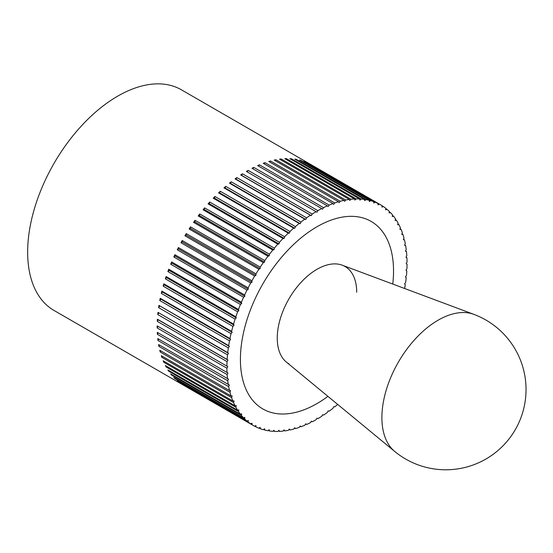 <?xml version="1.0" encoding="UTF-8"?>
<svg xmlns="http://www.w3.org/2000/svg" width="553" height="553" viewBox="0 0 553 553"><rect width="100%" height="100%" fill="white"/><g stroke="black" fill="none" stroke-linecap="round" stroke-linejoin="round"><path stroke-width="0.83" d="M251.926 424.676L182.193 384.418A127.384 73.549 -60 0 1 180.962 383.616L250.703 423.875L251.968 423.19L251.926 424.676A127.384 73.549 120 0 0 253.281 425.492L54.035 310.461A127.384 73.549 -60 0 1 27.65 252.14A127.384 73.549 -60 0 1 83.254 123.948A127.384 73.549 -60 0 1 181.419 89.814L380.664 204.852A127.384 73.549 120 0 0 379.289 204.092L378.017 204.866L377.982 203.428A127.384 73.549 120 0 0 375.079 202.149L373.814 203.013L373.697 201.624A127.384 73.549 120 0 0 370.641 200.656L369.39 201.603L369.19 200.276A127.384 73.549 120 0 0 365.996 199.612L364.759 200.642L364.482 199.377A127.384 73.549 120 0 0 361.15 199.025L359.934 200.138L359.581 198.935A127.384 73.549 120 0 0 356.139 198.893L354.943 200.082L354.514 198.949A127.384 73.549 120 0 0 350.968 199.225L349.8 200.476L349.296 199.426A127.384 73.549 120 0 0 345.66 200.013L344.533 201.333L343.952 200.359A127.384 73.549 120 0 0 340.24 201.257L339.148 202.633L338.505 201.748A127.384 73.549 120 0 0 334.731 202.951L333.687 204.375L332.968 203.58A127.384 73.549 120 0 0 329.153 205.087L328.15 206.559L327.376 205.854A127.384 73.549 120 0 0 323.526 207.658L322.572 209.172L321.735 208.557A127.384 73.549 120 0 0 317.871 210.652L316.973 212.2L316.081 211.681A127.384 73.549 120 0 0 312.21 214.052L311.374 215.635L310.427 215.221A127.384 73.549 120 0 0 306.576 217.861L305.795 219.465L304.793 219.147A127.384 73.549 120 0 0 300.977 222.05L300.265 223.675L299.214 223.453A127.384 73.549 120 0 0 295.44 226.606L294.797 228.237L293.705 228.126A127.384 73.549 120 0 0 289.993 231.513L289.419 233.152L288.286 233.138A127.384 73.549 120 0 0 284.65 236.753L284.145 238.384L282.984 238.474A127.384 73.549 120 0 0 279.438 242.297L279.002 243.921L277.813 244.115A127.384 73.549 120 0 0 274.364 248.131L274.012 249.742L272.795 250.039A127.384 73.549 120 0 0 269.47 254.228L269.193 255.818L267.956 256.212A127.384 73.549 120 0 0 264.756 260.567L264.555 262.129L263.304 262.627A127.384 73.549 120 0 0 260.249 267.127L260.131 268.647L258.873 269.242A127.384 73.549 120 0 0 255.97 273.866L255.928 275.353L254.663 276.037A127.384 73.549 120 0 0 251.926 280.772L251.968 282.217L250.703 282.991A127.384 73.549 120 0 0 248.145 287.816L248.262 289.205L247.004 290.069A127.384 73.549 120 0 0 244.633 294.97L244.827 296.297L243.576 297.251A127.384 73.549 120 0 0 241.405 302.201L241.682 303.466L240.444 304.503A127.384 73.549 120 0 0 238.474 309.48L238.827 310.682L237.61 311.795A127.384 73.549 120 0 0 235.855 316.786L236.283 317.913L235.094 319.102A127.384 73.549 120 0 0 233.56 324.086L234.064 325.136L232.896 326.388A127.384 73.549 120 0 0 231.589 331.344L232.163 332.318L231.036 333.632A127.384 73.549 120 0 0 229.958 338.547L230.601 339.431L229.509 340.807A127.384 73.549 120 0 0 228.666 345.653L229.377 346.448L228.327 347.878A127.384 73.549 120 0 0 227.725 352.641L228.5 353.346L227.497 354.819A127.384 73.549 120 0 0 227.138 359.478L227.974 360.093L227.027 361.607L157.287 321.348L158.241 319.828L227.974 360.093M404.63 288.5A127.384 73.549 120 0 0 405.28 284.691L404.568 283.896L405.619 282.465A127.384 73.549 120 0 0 406.22 277.71L405.446 276.998L406.448 275.525A127.384 73.549 120 0 0 406.814 270.866L405.971 270.258L406.925 268.737A127.384 73.549 120 0 0 407.043 264.203L406.151 263.691L407.043 262.136A127.384 73.549 120 0 0 406.925 257.739L405.971 257.325L406.814 255.742A127.384 73.549 120 0 0 406.448 251.504L405.446 251.186L406.22 249.583A127.384 73.549 120 0 0 405.619 245.525L404.568 245.304L405.28 243.686A127.384 73.549 120 0 0 404.437 239.815L403.351 239.698L403.994 238.066A127.384 73.549 120 0 0 402.916 234.403L401.782 234.389L402.363 232.751A127.384 73.549 120 0 0 401.049 229.308L399.888 229.398L400.393 227.76A127.384 73.549 120 0 0 398.858 224.553L397.662 224.746L398.091 223.122A127.384 73.549 120 0 0 396.335 220.156L395.119 220.447L395.471 218.843A127.384 73.549 120 0 0 393.501 216.133L392.271 216.527L392.547 214.937A127.384 73.549 120 0 0 390.37 212.504L389.118 212.995L389.319 211.433A127.384 73.549 120 0 0 386.948 209.276L385.683 209.864L385.807 208.343A127.384 73.549 120 0 0 383.25 206.469L381.978 207.154L382.019 205.668A127.384 73.549 120 0 0 380.664 204.852M317.871 418.662L316.973 418.144L317.871 418.662A127.384 73.549 120 0 0 321.735 416.291L322.572 414.709L323.526 415.13A127.384 73.549 120 0 0 327.376 412.483L328.15 410.879L329.153 411.197A127.384 73.549 120 0 0 332.968 408.294L333.687 406.676L334.731 406.89A127.384 73.549 120 0 0 337.703 404.423M253.281 425.492A127.384 73.549 120 0 0 254.663 426.259L255.928 425.478L255.97 426.916A127.384 73.549 120 0 0 258.873 428.195L260.131 427.331L260.249 428.72A127.384 73.549 120 0 0 263.304 429.695L264.555 428.741L264.756 430.068A127.384 73.549 120 0 0 267.956 430.732L269.193 429.702L269.47 430.967A127.384 73.549 120 0 0 272.795 431.319L274.012 430.213L274.364 431.409A127.384 73.549 120 0 0 277.813 431.451L279.002 430.262L279.438 431.395A127.384 73.549 120 0 0 282.984 431.119L284.145 429.868L284.65 430.918A127.384 73.549 120 0 0 288.286 430.331L289.419 429.01L289.993 429.985A127.384 73.549 120 0 0 293.705 429.087L294.797 427.711L295.44 428.603A127.384 73.549 120 0 0 299.214 427.393L300.265 425.969L300.977 426.764A127.384 73.549 120 0 0 304.793 425.257L305.795 423.785L306.576 424.49A127.384 73.549 120 0 0 310.427 422.692L311.374 421.172L312.21 421.787A127.384 73.549 120 0 0 316.081 419.699L316.973 418.144M312.21 421.787L311.318 421.268M306.576 424.49L305.671 423.971M300.977 426.764L300.065 426.239M295.44 428.603L294.514 428.063M289.993 429.985L289.053 429.439M284.65 430.918L283.689 430.365M279.438 431.395L278.442 430.822M274.364 431.409L273.348 430.822M269.47 430.967L268.405 430.358M264.756 430.068L263.65 429.432M260.249 428.72L259.087 428.05M255.97 426.916L254.739 426.211M248.145 422.008L178.405 381.743A127.384 73.549 -60 0 1 177.264 380.81L247.004 421.068L248.262 420.48L248.145 422.008A127.384 73.549 120 0 0 250.703 423.875M244.633 418.911L174.893 378.646A127.384 73.549 -60 0 1 173.842 377.581L243.576 417.847L244.827 417.349L244.633 418.911A127.384 73.549 120 0 0 247.004 421.068M241.405 415.407L171.665 375.141A127.384 73.549 -60 0 1 170.704 373.952L240.444 414.211L241.682 413.817L241.405 415.407A127.384 73.549 120 0 0 243.576 417.847M238.474 411.508L168.741 371.243A127.384 73.549 -60 0 1 167.877 369.929L237.61 410.188L238.827 409.897L238.474 411.508A127.384 73.549 120 0 0 240.444 414.211M235.855 407.222L166.121 366.964A127.384 73.549 -60 0 1 165.354 365.533L235.094 405.791L236.283 405.598L235.855 407.222A127.384 73.549 120 0 0 237.61 410.188M233.56 402.584L163.819 362.319A127.384 73.549 -60 0 1 163.163 360.777L232.896 401.036L234.064 400.946L233.56 402.584A127.384 73.549 120 0 0 235.094 405.791M231.589 397.593L161.849 357.335A127.384 73.549 -60 0 1 161.296 355.683L231.036 395.948L232.163 395.955L231.589 397.593A127.384 73.549 120 0 0 232.896 401.036M229.958 392.277L160.218 352.019A127.384 73.549 -60 0 1 159.776 350.27L229.509 390.536L230.601 390.646L229.958 392.277A127.384 73.549 120 0 0 231.036 395.948M228.666 386.665L158.932 346.399A127.384 73.549 -60 0 1 158.593 344.56L229.377 385.04L228.666 386.665A127.384 73.549 120 0 0 229.509 390.536M227.725 380.761L157.985 340.503A127.384 73.549 -60 0 1 157.764 338.574L228.5 379.158L227.725 380.761A127.384 73.549 120 0 0 228.327 384.826M227.138 374.602L157.398 334.344A127.384 73.549 -60 0 1 157.287 332.339L227.974 373.019L227.138 374.602A127.384 73.549 120 0 0 227.497 378.84M227.027 361.607A127.384 73.549 120 0 0 226.903 366.141L227.801 366.66L226.903 368.208A127.384 73.549 120 0 0 227.027 372.604M226.903 368.208L157.163 327.95A127.384 73.549 -60 0 1 157.163 326.913A127.384 73.549 -60 0 1 157.163 325.876L226.903 366.141M393.536 270.97A108.277 62.517 -60 0 1 392.754 284.062A108.277 62.517 120 0 0 393.536 270.97A108.277 62.517 120 0 0 371.111 221.4A108.277 62.517 -60 0 1 393.536 270.97M327.922 396.356A108.277 62.517 -60 0 1 262.834 408.944A108.277 62.517 -60 0 1 240.41 359.374A108.277 62.517 -60 0 1 287.671 250.412A108.277 62.517 -60 0 1 371.111 221.4A108.277 62.517 120 0 0 287.671 250.412A108.277 62.517 120 0 0 240.41 359.374A108.277 62.517 120 0 0 262.834 408.944A108.277 62.517 120 0 0 327.922 396.356M157.287 321.348A127.384 73.549 -60 0 1 157.398 319.212L227.138 359.478M157.398 319.212L158.241 319.828M227.497 354.819L157.764 314.56A127.384 73.549 -60 0 1 157.985 312.376L227.725 352.641M157.985 312.376L228.5 353.346M157.764 314.56L158.766 313.081M228.327 347.878L158.593 307.613A127.384 73.549 -60 0 1 158.932 305.387L228.666 345.653M158.932 305.387L229.377 346.448M158.593 307.613L159.644 306.189M229.509 340.807L159.776 300.542A127.384 73.549 -60 0 1 160.218 298.281L229.958 338.547M160.218 298.281L160.861 299.173L230.601 339.431M159.776 300.542L160.861 299.173M231.036 333.632L161.296 293.373A127.384 73.549 -60 0 1 161.849 291.085L231.589 331.344M161.849 291.085L162.43 292.053L232.163 332.318M161.296 293.373L162.43 292.053M232.896 326.388L163.163 286.129A127.384 73.549 -60 0 1 163.819 283.82L233.56 324.086M163.819 283.82L164.324 284.871L234.064 325.136M163.163 286.129L164.324 284.871M235.094 319.102L165.354 278.836A127.384 73.549 -60 0 1 166.121 276.521L235.855 316.786M166.121 276.521L166.55 277.654L236.283 317.913M165.354 278.836L166.55 277.654M237.61 311.795L167.877 271.53A127.384 73.549 -60 0 1 168.741 269.221L238.474 309.48M168.741 269.221L169.094 270.417L238.827 310.682M167.877 271.53L169.094 270.417M240.444 304.503L170.704 264.237A127.384 73.549 -60 0 1 171.665 261.935L241.405 302.201M171.665 261.935L171.942 263.207L241.682 303.466M170.704 264.237L171.942 263.207M243.576 297.251L173.842 256.993A127.384 73.549 -60 0 1 174.893 254.705L244.633 294.97M174.893 254.705L175.094 256.039L244.827 296.297M173.842 256.993L175.094 256.039M247.004 290.069L177.264 249.811A127.384 73.549 -60 0 1 178.405 247.557L248.145 287.816M178.405 247.557L178.529 248.947L248.262 289.205M177.264 249.811L178.529 248.947M250.703 282.991L180.962 242.732A127.384 73.549 -60 0 1 182.193 240.514L251.926 280.772M182.193 240.514L182.234 241.951L251.968 282.217M180.962 242.732L182.234 241.951M254.663 276.037L184.923 235.778A127.384 73.549 -60 0 1 186.23 233.608L255.97 273.866M186.23 233.608L186.195 235.094L255.928 275.353M184.923 235.778L186.195 235.094M258.873 269.242L189.133 228.977A127.384 73.549 -60 0 1 190.515 226.861L260.249 267.127M190.515 226.861L190.398 228.389L260.131 268.647M189.133 228.977L190.398 228.389M263.304 262.627L193.571 222.361A127.384 73.549 -60 0 1 195.022 220.308L264.756 260.567M195.022 220.308L194.822 221.871L264.555 262.129M193.571 222.361L194.822 221.871M267.956 256.212L198.216 215.953A127.384 73.549 -60 0 1 199.73 213.97L269.47 254.228M199.73 213.97L199.453 215.559L269.193 255.818M198.216 215.953L199.453 215.559M272.795 250.039L203.062 209.774A127.384 73.549 -60 0 1 204.631 207.873L274.364 248.131M204.631 207.873L204.278 209.476L274.012 249.742M203.062 209.774L204.278 209.476M277.813 244.115L208.073 203.857A127.384 73.549 -60 0 1 209.698 202.039L279.438 242.297M209.698 202.039L209.269 203.663L279.002 243.921M208.073 203.857L209.269 203.663M282.984 238.474L213.244 198.216A127.384 73.549 -60 0 1 214.917 196.488L284.65 236.753M214.917 196.488L214.412 198.126L284.145 238.384M213.244 198.216L214.412 198.126M288.286 233.138L218.553 192.879A127.384 73.549 -60 0 1 220.253 191.255L289.993 231.513M220.253 191.255L219.679 192.886L289.419 233.152M218.553 192.879L219.679 192.886M293.705 228.126L223.972 187.861A127.384 73.549 -60 0 1 225.707 186.347L295.44 226.606M225.707 186.347L225.057 187.979L294.797 228.237M223.972 187.861L225.057 187.979M299.214 223.453L229.481 183.195A127.384 73.549 -60 0 1 231.237 181.792L300.977 222.05M231.237 181.792L230.525 183.409L300.265 223.675M229.481 183.195L230.525 183.409M304.793 219.147L235.06 178.889A127.384 73.549 -60 0 1 236.836 177.596L306.576 217.861M236.836 177.596L236.062 179.207L305.795 219.465M235.06 178.889L236.062 179.207M310.427 215.221L240.686 174.955A127.384 73.549 -60 0 1 242.477 173.794L312.21 214.052M242.477 173.794L241.64 175.377L311.374 215.635M240.686 174.955L241.64 175.377M316.081 211.681L246.341 171.423A127.384 73.549 -60 0 1 248.131 170.386L317.871 210.652M248.131 170.386L247.239 171.942M321.735 208.557L251.995 168.299A127.384 73.549 -60 0 1 253.786 167.393L323.526 207.658M253.786 167.393L252.894 168.817M327.376 205.854L257.636 165.589A127.384 73.549 -60 0 1 259.412 164.822L329.153 205.087M259.412 164.822L258.541 166.114M332.968 203.58L263.235 163.315A127.384 73.549 -60 0 1 264.998 162.686L334.731 202.951M264.998 162.686L264.147 163.84M338.505 201.748L268.772 161.483A127.384 73.549 -60 0 1 270.507 160.999L340.24 201.257M270.507 160.999L269.691 162.015M343.952 200.359L274.219 160.1A127.384 73.549 -60 0 1 275.926 159.755L345.66 200.013M275.926 159.755L275.159 160.64M349.296 199.426L279.562 159.167A127.384 73.549 -60 0 1 281.228 158.967L350.968 199.225M281.228 158.967L280.523 159.72M354.514 198.949L284.774 158.69A127.384 73.549 -60 0 1 286.399 158.635L356.139 198.893M286.399 158.635L285.77 159.264M359.581 198.935L289.841 158.67A127.384 73.549 -60 0 1 291.417 158.759L361.15 199.025M291.417 158.759L290.864 159.264M364.482 199.377L294.742 159.112A127.384 73.549 -60 0 1 296.256 159.347L365.996 199.612M296.256 159.347L295.807 159.727M369.19 200.276L299.456 160.011A127.384 73.549 -60 0 1 300.908 160.391L370.641 200.656M300.908 160.391L300.562 160.653M373.697 201.624L303.963 161.365A127.384 73.549 -60 0 1 305.339 161.884L375.079 202.149M377.982 203.428L308.242 163.163A127.384 73.549 -60 0 1 309.549 163.826L379.289 204.092M382.019 205.757L383.25 206.469M385.787 208.605L386.948 209.276M389.264 211.861L390.37 212.504M392.443 215.518L393.501 216.133M395.312 219.562L396.335 220.156M397.863 223.979L398.858 224.553M400.089 228.748L401.049 229.308M401.969 233.857L402.916 234.403M403.51 239.276L404.437 239.815M404.706 244.993L405.619 245.525M405.543 250.986L406.448 251.504M406.026 257.221L406.925 257.739M174.893 378.646L174.948 378.224M171.665 375.141L171.769 374.561M168.741 371.243L168.9 370.517M166.121 366.964L166.349 366.1M163.819 362.319L164.123 361.33M161.849 357.335L162.236 356.229M160.218 352.019L160.695 350.802M158.932 346.399L159.506 345.086M157.985 340.503L158.67 339.1M157.398 334.344L158.186 332.858M157.163 325.876L227.801 366.66M157.163 327.95L158.061 326.394M288.887 363.826A56.178 32.433 -60 0 1 277.253 338.104A56.178 32.433 -60 0 1 301.772 281.574A56.178 32.433 -60 0 1 345.065 266.518A56.178 32.433 -60 0 1 356.699 292.24M473.866 314.36L342.224 265.184A56.178 32.433 120 0 0 300.023 283.482A56.178 32.433 120 0 0 277.253 338.104A56.178 32.433 120 0 0 286.309 362.035L394.718 451.448A80.254 80.254 0 0 0 515.285 429.667A80.254 80.254 0 0 0 473.859 314.36L473.866 314.36A79.521 45.913 120 0 0 414.121 340.254A79.521 45.913 120 0 0 381.895 417.577A79.521 45.913 120 0 0 394.718 451.448"/></g></svg>
